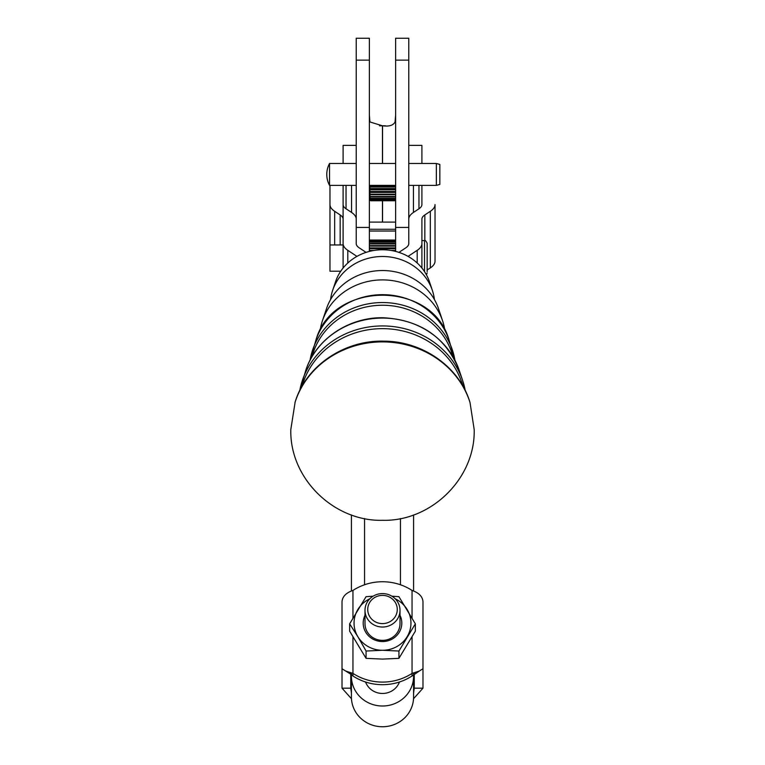 <?xml version="1.0" encoding="UTF-8"?>
<svg xmlns="http://www.w3.org/2000/svg" width="765" height="765" viewBox="0 0 765 765"><rect width="100%" height="100%" fill="white"/><g stroke="black" fill="none" stroke-linecap="round" stroke-linejoin="round"><path stroke-width="1.15" d="M330.576 299.545A52.221 48.252 0 0 1 332.622 290.442A52.221 48.252 0 0 1 382.5 256.495A52.221 48.252 0 0 1 432.378 290.442A52.221 48.252 0 0 1 434.424 299.545M320.162 330.308A62.893 58.111 0 0 1 322.428 320.774A62.893 58.111 0 0 1 382.5 279.894A62.893 58.111 0 0 1 442.572 320.774A62.893 58.111 0 0 1 444.838 330.308M322.428 320.774L326.512 308.639A58.628 54.162 0 0 1 382.5 270.533A58.628 54.162 0 0 1 438.488 308.639L442.572 320.774M332.622 290.442L335.558 281.721A49.161 45.412 0 0 1 382.5 249.763A49.161 45.412 0 0 1 429.442 281.721L432.378 290.442M395.629 200.755L370.681 200.755L369.371 199.426L370.681 200.621L369.371 198.996L370.681 199.933L369.371 198.039L370.681 198.69L369.371 196.586L370.681 196.93L369.371 194.692L370.681 194.721L369.371 192.417L370.681 192.12L369.371 189.825L370.681 189.213L369.371 187.004L370.652 185.379M346.038 185.379L346.038 208.778A21.889 8.377 180 0 1 343.103 204.59L343.103 263.112M340.741 271.221L329.973 271.221L329.973 185.379M427.147 271.642L427.147 243.203L427.147 271.642M356.232 38.25L356.232 60.139L369.371 60.139L369.371 38.25L356.232 38.25L369.371 38.25M408.768 44.657L408.768 38.25L395.629 38.25L395.629 60.139L408.768 60.139L408.768 44.657M369.371 115.257L369.944 121.96L382.452 125.795L379.526 125.795L382.452 125.795L382.452 163.49M382.548 163.49L382.548 125.795L385.474 125.795L382.548 125.795C389.136 126.665 393.306 125.393 395.056 121.96L395.629 115.257M365.565 682.007A17.949 17.146 0 0 0 382.5 693.463A17.949 17.146 0 0 0 399.435 682.007A52.527 50.174 0 0 1 382.5 684.685A52.527 50.174 0 0 1 365.565 682.007A52.527 50.174 180 0 1 352.952 675.992L352.569 675.294M413.578 676.327L413.578 697.068A31.078 29.682 180 0 1 382.5 726.75A31.078 29.682 180 0 1 351.422 697.068L351.422 676.327A31.078 29.682 0 0 0 382.5 706.009A31.078 29.682 0 0 0 413.578 676.327L413.578 673.955M369.371 251.417L369.371 60.139M439.846 184.441L439.846 164.427L436.346 163.49L436.346 185.379L439.846 184.441M329.533 185.379A23.093 23.093 0 0 1 329.533 163.49L329.533 185.379L356.232 185.379M382.5 623.609A14.774 14.114 180 0 1 367.726 609.495A14.774 14.114 180 0 1 382.5 595.38A14.774 14.114 180 0 1 397.274 609.495A14.774 14.114 180 0 1 382.5 623.609M382.5 593.583A17.509 16.725 0 0 0 364.991 610.307A17.509 16.725 0 0 0 382.5 627.032A17.509 16.725 0 0 0 400.009 610.307A17.509 16.725 0 0 0 382.5 593.583M364.991 610.307L364.991 623.638A17.509 16.725 0 0 0 382.5 640.362A17.509 16.725 0 0 0 400.009 623.638L400.009 610.307M369.811 598.785A28.448 27.177 0 0 0 357.857 609.514A28.448 27.177 0 0 0 357.857 636.69L349.643 623.857L349.643 631.173L366.072 658.349L366.072 651.034L357.857 636.69A28.448 27.177 0 0 0 368.271 646.645A28.448 27.177 0 0 0 382.5 650.279A28.448 27.177 0 0 0 407.143 636.69A28.448 27.177 0 0 0 407.143 609.514A28.448 27.177 0 0 0 396.729 599.569A28.448 27.177 0 0 0 395.189 598.785M391.89 596.184L398.928 596.681L415.357 623.857L398.928 651.034L382.5 650.279L366.072 651.034M364.991 615.328A19.316 18.446 0 0 0 382.5 641.548A19.316 18.446 0 0 0 400.009 615.328M352.952 637.111L352.952 673.401A52.527 50.174 0 0 0 382.5 682.093A52.527 50.174 0 0 0 412.048 673.401L419.306 671.039L422.988 668.734L422.988 601.586C422.519 596.518 418.866 592.798 412.048 590.437A52.527 50.174 0 0 0 382.5 581.744A52.527 50.174 0 0 0 352.952 590.437C346.143 592.789 342.491 596.509 342.012 601.586L342.012 668.734L345.684 671.039L352.952 673.401L352.952 675.992M395.629 250.977L393.784 250.977M371.216 250.977L369.371 250.977M395.629 250.432L390.886 250.432M374.114 250.432L369.371 250.432M395.629 248.128L369.371 248.128M395.629 247.898L369.371 247.898M395.629 245.603L369.371 245.603M395.629 243.471L369.371 243.471M395.629 241.817L369.371 241.817M395.629 240.679L369.371 240.679M395.629 240.105L369.371 240.105M369.371 248.721L395.629 248.721M369.371 246.12L395.629 246.12M369.371 243.892L395.629 243.892M369.371 242.132L395.629 242.132M369.371 240.879L395.629 240.879M369.371 240.172L395.629 240.172M369.371 240.057L395.629 240.057M419.306 671.039L412.048 675.992L412.048 637.111M412.048 675.992A52.527 50.174 180 0 1 399.435 682.007M351.422 676.327L351.422 673.955M364.551 518.555L364.551 584.766M400.449 518.555L400.449 584.766M413.578 591.029L413.578 514.941M395.629 231.02L369.371 231.02M351.422 591.029L351.422 514.941M413.578 673.363L413.578 672.875M413.578 693.128L414.238 688.175L422.988 688.175L413.53 698.751M351.47 698.751L342.012 688.175L350.762 688.175L351.422 693.128M351.422 672.875L351.422 673.363M342.012 688.175L342.012 668.734M350.762 688.175L350.762 673.439M414.238 673.439L414.238 688.175M422.988 621.037L422.988 688.175M366.072 658.349L382.5 659.095L398.928 658.349L415.357 631.173L415.357 623.857M398.928 658.349L398.928 651.034M349.643 623.857L366.072 596.681L373.11 596.184M356.939 256.39L347.798 250.327A35.018 13.397 180 0 1 343.103 243.624L343.103 219.125A21.889 8.377 0 0 0 340.167 214.936L334.659 211.293A35.018 13.397 180 0 1 329.973 204.59M346.038 208.778L351.546 212.431A35.018 13.397 0 0 1 356.232 219.125L356.232 243.624A21.889 8.377 180 0 0 359.168 247.812L366.062 252.383M343.103 185.379L343.103 204.59M421.898 185.379L421.898 204.59A21.889 8.377 0 0 1 418.962 208.778L413.454 212.431A35.018 13.397 180 0 0 408.768 219.125L408.768 243.624A21.889 8.377 0 0 1 405.832 247.812L398.938 252.383M408.061 256.39L417.202 250.327A35.018 13.397 0 0 0 421.898 243.624L421.898 219.125A21.889 8.377 180 0 1 424.833 214.936L430.341 211.293A35.018 13.397 0 0 0 435.027 204.59L435.027 233.688M422.041 163.49A21.889 8.377 180 0 1 421.898 162.534L421.898 145.369L408.768 145.369M421.898 243.624L421.898 268.018M435.027 204.59L435.027 261.209A35.018 13.397 0 0 1 430.341 267.903L430.341 211.293M408.854 163.49A35.018 13.397 180 0 1 408.768 162.534M421.898 219.125L421.898 233.688M427.147 270.016L430.341 267.903M408.768 227.444L395.629 227.444L395.629 251.417M340.406 271.718A21.889 8.377 0 0 0 340.167 271.556L339.66 271.221M356.232 145.369L343.103 145.369L343.103 162.534A21.889 8.377 0 0 1 342.959 163.49M343.103 268.018L343.103 243.624M356.146 163.49A35.018 13.397 0 0 0 356.232 162.534M369.371 222.099L395.629 222.099M408.768 112.713L408.768 115.257M356.232 115.257L356.232 112.713M395.629 227.444L395.629 60.139M408.768 60.139L408.768 219.125M369.371 227.444L356.232 227.444L356.232 60.139M395.629 38.25L408.768 38.25M370.681 200.755L369.371 199.445M395.629 185.417L370.681 185.417M370.681 186.105L395.629 186.105M395.629 187.004L369.371 187.004M395.629 188.553L370.681 188.553M370.681 189.213L395.629 189.213M395.629 189.825L369.371 189.825M395.629 191.518L370.681 191.518M370.681 192.12L395.629 192.12M395.629 192.417L369.371 192.417M395.629 194.186L370.681 194.186M370.681 194.721L395.629 194.721M395.629 196.49L370.681 196.49M370.681 196.93L395.629 196.93M395.629 198.355L370.681 198.355M370.681 198.69L395.629 198.69M395.629 199.703L370.681 199.703M370.681 199.933L395.629 199.933M395.629 200.516L370.681 200.516M370.681 200.621L395.629 200.621M312.149 356.433A72.369 66.861 0 0 1 382.5 305.245A72.369 66.861 0 0 1 452.851 356.433M302.127 386.076A83.041 76.72 0 0 1 382.5 328.644A83.041 76.72 0 0 1 462.873 386.076M454.917 360.162A73.23 67.655 180 0 0 452.431 350.141A73.23 67.655 180 0 0 382.5 302.548A73.23 67.655 180 0 0 312.569 350.141A73.23 67.655 180 0 0 310.083 360.162M310.064 360.21L315.993 339.928A69.634 64.337 0 0 1 382.5 294.668A69.634 64.337 0 0 1 449.007 339.928L454.936 360.21M382.5 325.938A83.892 77.514 180 0 0 302.376 380.473A83.892 77.514 180 0 0 299.794 390.466L305.809 370.26A80.306 74.186 0 0 1 382.5 318.068A80.306 74.186 0 0 1 459.191 370.26L462.624 380.473A83.892 77.514 180 0 0 382.5 325.938M294.974 402.553A91.169 84.227 0 0 1 382.5 341.898A91.169 84.227 0 0 1 470.026 402.553L474.195 429.595C475.419 478.393 431.183 521.596 382.538 520.305C333.865 521.634 289.581 478.421 290.805 429.595L295.147 402.007A90.987 84.064 0 0 1 382.5 341.467A90.987 84.064 0 0 1 469.853 402.007L470.026 402.553M421.898 240.573L424.527 240.573L424.527 271.613M352.952 590.437L352.952 617.919M412.048 617.919L412.048 590.437M417.202 263.017L417.202 250.327M413.454 185.379L413.454 212.431M418.962 208.778L418.962 185.379M424.833 214.936L424.833 240.593M347.798 250.327L347.798 263.017M334.659 211.293L334.659 244.953M351.546 212.431L351.546 185.379M340.167 244.953L340.167 214.936M382.452 200.755L382.452 222.099M382.548 222.099L382.548 200.755M465.206 390.466A83.892 77.514 180 0 0 462.624 380.473L465.225 390.504M343.103 244.953L329.973 244.953M426.421 274.788L427.147 272.971M329.533 163.49L356.232 163.49M408.768 163.49L436.346 163.49M369.371 163.49L395.629 163.49M345.684 671.039L352.598 675.352M369.371 185.379L395.629 185.379M408.768 185.379L436.346 185.379M369.371 229.28L395.629 229.28M424.527 240.573C425.034 239.99 425.914 240.86 427.147 243.203M295.147 402.007C305.857 366.033 344.25 339.947 383.992 341.152C422.71 341.19 459.392 366.98 469.853 402.007M305.809 370.26C315.706 339.23 348.916 316.93 383.322 317.752C420.664 319.923 445.957 337.432 459.191 370.26M315.993 339.928C332.326 280.334 432.665 280.334 449.007 339.928"/></g></svg>
